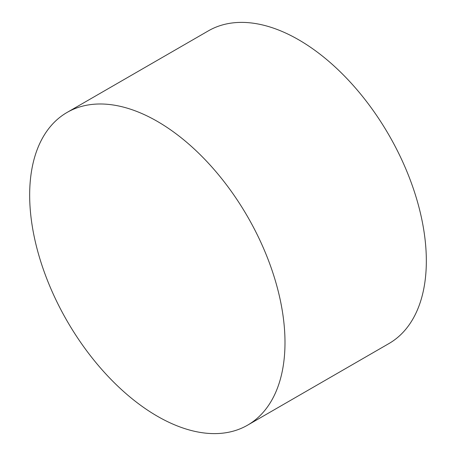 <?xml version="1.0" encoding="UTF-8"?>
<svg xmlns="http://www.w3.org/2000/svg" width="456" height="456" viewBox="0 0 456 456"><rect width="100%" height="100%" fill="white"/><g stroke="black" fill="none" stroke-linecap="round" stroke-linejoin="round"><path stroke-width="0.68" d="M157.331 121.387A180.542 104.236 60 0 1 275.276 280.486A180.542 104.236 60 0 1 247.602 425.157A180.542 104.236 60 0 1 157.331 416.214A180.542 104.236 60 0 1 39.381 257.116A180.542 104.236 60 0 1 67.06 112.444A180.542 104.236 60 0 1 157.331 121.387M67.06 112.444L208.398 30.843A180.542 104.236 60 0 1 298.669 39.786A180.542 104.236 60 0 1 416.619 198.884A180.542 104.236 60 0 1 388.939 343.556L247.602 425.157"/></g></svg>
